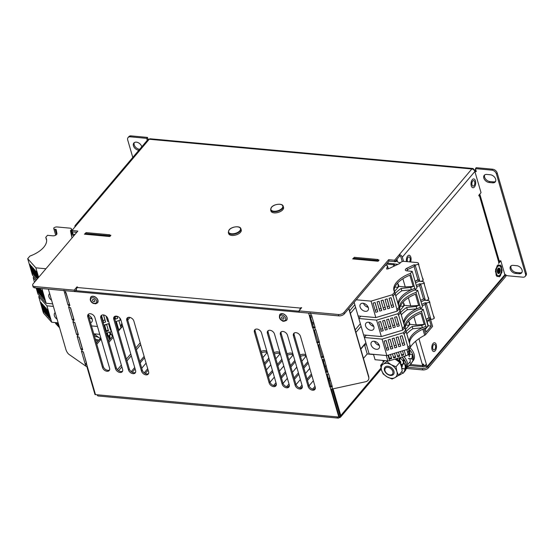 <?xml version="1.0" encoding="UTF-8"?>
<svg xmlns="http://www.w3.org/2000/svg" width="554" height="554" viewBox="0 0 554 554"><rect width="100%" height="100%" fill="white"/><g stroke="black" fill="none" stroke-linecap="round" stroke-linejoin="round"><path stroke-width="0.83" d="M384.947 367.233A5.575 3.802 -139.7 0 0 387.994 374.601A5.575 3.802 -139.7 0 0 393.458 374.435A5.575 3.802 -139.7 0 0 390.404 367.067A5.575 3.802 -139.7 0 0 384.947 367.233A5.575 3.802 -139.7 0 0 388.015 374.58A5.575 3.802 -139.7 0 0 393.465 374.428M398.52 375.411L394.926 377.669A9.058 6.17 -139.7 0 0 396.941 375.19A9.058 6.17 -139.7 0 0 396.879 371.54L398.52 375.411L402.239 371.014L401.366 366.242L399.732 362.378L395.037 359.082M380.646 365.356L383.479 363.999A9.058 6.17 -139.7 0 0 381.519 370.127A9.058 6.17 -139.7 0 0 387.239 376.955A9.058 6.17 -139.7 0 0 394.926 377.669L392.094 379.019L387.239 376.955L383.16 373.992L381.519 370.127L380.646 365.356L384.365 360.959M387.073 361.741L391.159 364.705A9.058 6.17 -139.7 0 0 383.479 363.999L387.793 360.889M396.013 366.769L396.879 371.54A9.058 6.17 -139.7 0 0 391.159 364.705L396.013 366.769L399.732 362.378M407.619 364.664L410.313 361.485L409.918 358.736M409.441 356.707L408.61 354.442M404.281 357.005L405.009 356.146M98.667 340.267A5.575 3.802 -139.7 0 0 95.378 339.318M101.153 339.11A9.058 6.17 -139.7 0 0 99.263 337.815L101.036 338.709M94.256 335.468L95.904 334M109.47 339.353L107.836 335.489L106.617 334.457M107.151 336.299L107.836 335.489M95.177 334.851L99.263 337.815A9.058 6.17 -139.7 0 0 94.533 336.43M411.013 260.103A4.425 2.32 -84.7 0 1 410.556 261.966A4.425 2.32 -84.7 0 0 409.129 255.242A4.425 2.32 -84.7 0 1 411.013 260.103M406.504 261.599A4.425 2.32 -84.7 0 1 406.442 259.196A4.425 2.32 -84.7 0 1 409.129 255.242A4.425 2.32 -84.7 0 0 407.661 255.996A4.425 2.32 -84.7 0 0 406.504 261.599M397.066 259.127A3.753 1.967 95.3 0 0 397.578 261.592A3.753 1.967 95.3 0 0 398.707 262.492A3.753 1.967 95.3 0 1 397.578 261.592A3.753 1.967 95.3 0 1 397.066 259.127M397.163 260.837A2.846 1.489 -84.7 0 1 396.796 259.445A2.846 1.489 -84.7 0 0 397.163 260.837L397.578 261.592L397.163 260.837M396.041 261.322L396.041 261.322A3.303 1.731 -84.7 0 1 395.272 261.717L395.798 261.287M397.502 261.453L395.618 261.28A2.825 1.482 -84.7 0 1 395.321 261.19L397.46 261.377M395.286 261.183L394.753 261.633A3.303 1.731 -84.7 0 1 394.739 261.599A3.303 1.731 -84.7 0 0 395.958 261.398L395.958 261.419A3.324 1.745 -84.7 0 1 395.099 261.737A3.324 1.745 -84.7 0 1 394.69 261.599A3.324 1.745 -84.7 0 0 394.753 261.633L393.908 261.55A3.324 1.745 -84.7 0 1 393.846 261.523A3.324 1.745 -84.7 0 0 394.254 261.654L395.099 261.737M395.272 261.737L395.272 261.717A3.324 1.745 -84.7 0 0 396.062 261.322M475.256 185.438A4.425 2.32 -84.7 0 1 472.95 187.737A4.425 2.32 -84.7 0 1 471.447 181.22A4.425 2.32 -84.7 0 1 473.76 178.921A4.425 2.32 -84.7 0 1 475.256 185.438M434.945 351.049A4.425 2.32 -84.7 0 1 433.734 351.541A4.425 2.32 -84.7 0 1 431.801 348.071A4.425 2.32 -84.7 0 1 433.332 343.21A4.425 2.32 -84.7 0 1 434.544 342.725A4.425 2.32 -84.7 0 1 436.476 346.195A4.425 2.32 -84.7 0 1 434.945 351.049M497.617 270.31A2.299 1.205 95.3 0 0 498.552 273.101A2.299 1.205 95.3 0 0 499.916 271.308A2.299 1.205 95.3 0 0 498.974 268.517A2.299 1.205 95.3 0 0 497.617 270.31M498.316 275.753A4.965 2.604 95.3 0 0 501.245 271.882A4.965 2.604 95.3 0 0 499.223 265.865A4.965 2.604 -84.7 0 1 501.114 268.039A4.965 2.604 -84.7 0 1 500.885 273.233A4.965 2.604 -84.7 0 1 498.316 275.753A4.965 2.604 -84.7 0 1 496.426 273.579A4.965 2.604 -84.7 0 1 496.654 268.385A4.965 2.604 -84.7 0 1 499.223 265.865A4.965 2.604 -84.7 0 1 501.121 268.039A4.965 2.604 -84.7 0 1 500.885 273.233A4.965 2.604 -84.7 0 1 498.316 275.753M495.969 273.205L496.197 275.476L496.689 275.691M498.185 276.342L499.369 276.855L499.77 276.127M496.564 267.672L495.595 269.431L495.691 270.38M499.355 265.276L498.171 264.764L497.769 265.491M501.564 268.385L501.342 266.142L500.851 265.927M500.989 273.918L501.945 272.187L501.848 271.252M498.101 268.51A2.791 1.461 -84.7 0 1 499.022 268.032A2.791 1.461 -84.7 0 1 500.227 270.061A2.791 1.461 -84.7 0 1 499.438 273.108A2.791 1.461 -84.7 0 1 498.51 273.586A2.791 1.461 -84.7 0 1 497.305 271.557A2.791 1.461 -84.7 0 1 498.101 268.51M433.47 344.83A2.791 1.461 -84.7 0 1 434.398 344.353A2.791 1.461 -84.7 0 1 435.603 346.382A2.791 1.461 -84.7 0 1 434.807 349.435A2.791 1.461 -84.7 0 1 433.886 349.906A2.791 1.461 -84.7 0 1 432.681 347.877A2.791 1.461 -84.7 0 1 433.47 344.83M407.599 261.696A2.791 1.461 -84.7 0 1 408.056 257.347A2.791 1.461 -84.7 0 1 408.984 256.876A2.791 1.461 -84.7 0 1 410.182 258.829A2.791 1.461 -84.7 0 1 409.461 261.869M472.687 181.026A2.791 1.461 -84.7 0 1 473.608 180.556A2.791 1.461 -84.7 0 1 474.813 182.578A2.791 1.461 -84.7 0 1 474.023 185.632A2.791 1.461 -84.7 0 1 473.095 186.102A2.791 1.461 -84.7 0 1 471.89 184.08A2.791 1.461 -84.7 0 1 472.687 181.026M141.769 146.824A4.882 3.324 -139.7 0 0 136.395 142.156A4.882 3.324 -139.7 0 0 133.846 143.029A4.882 3.324 -139.7 0 0 134.179 147.343A4.882 3.324 -139.7 0 0 138.735 150.21A4.882 3.324 -139.7 0 0 138.888 150.224M134.303 142.62A4.882 3.324 -139.7 0 0 135.224 146.768A4.882 3.324 -139.7 0 0 139.532 149.275A4.882 3.324 -139.7 0 0 139.684 149.289M110.121 236.198L109.706 234.785L86.071 232.604L85.281 233.539L108.916 235.72L109.131 236.468M85.281 233.539L85.496 234.287M71.341 235.055L74.236 235.325M495.56 181.421A4.882 3.324 40.3 0 1 493.469 181.885L489.923 181.553A4.882 3.324 40.3 0 1 485.616 179.046A4.882 3.324 40.3 0 1 484.695 174.898M511.113 265.83A4.882 3.324 -139.7 0 0 512.034 269.978A4.882 3.324 -139.7 0 0 516.342 272.492L519.881 272.817A4.882 3.324 -139.7 0 0 521.979 272.353M526.3 273.129L497.208 172.987L496.412 173.921L525.511 274.064L526.3 273.129A4.183 2.846 40.3 0 1 525.947 275.504L525.157 276.439A4.183 2.846 -139.7 0 0 525.511 274.064M130.245 136.824A4.183 2.846 -139.7 0 0 128.057 137.579L128.853 136.644A4.183 2.846 40.3 0 1 131.042 135.889L130.245 136.824L146.672 138.341L147.253 140.342M146.672 138.341L147.468 137.406L131.042 135.889M147.468 137.406L148.07 139.483M475.81 169.891L473.739 169.822M492.658 169.205L476.232 167.689L475.443 168.624L491.869 170.14L492.658 169.205A4.183 2.846 40.3 0 1 497.208 172.987M344.332 313.876A4.183 2.133 163.8 0 1 338.806 315.891L338.404 314.506A4.183 2.133 -16.2 0 0 343.93 312.498L344.332 313.876L389.046 261.079L394.954 261.62L399.697 256.017L399.302 254.632L471.842 168.97A2.791 1.897 40.3 0 1 474.875 171.484L481.024 192.667L478.781 195.313L478.981 196.005L479.376 195.534A3.906 1.994 -16.2 0 0 479.819 194.142A3.906 1.994 -16.2 0 0 479.806 194.108M338.404 314.506L298.938 310.87L299.34 312.255L338.806 315.891M76.438 289.34L74.568 291.543L74.167 290.164L34.694 286.529L35.096 287.907L74.568 291.543M35.096 287.907A4.183 2.133 163.8 0 1 33.06 286.743L32.658 285.358A4.183 2.133 -16.2 0 0 34.694 286.529M32.658 285.358A4.183 2.133 -16.2 0 1 33.129 283.863L77.837 231.066L71.93 230.519L72.332 231.904L76.784 232.313M492.672 182.82L489.127 182.488A4.882 3.324 40.3 0 1 484.57 179.628A4.882 3.324 40.3 0 1 484.238 175.306A4.882 3.324 40.3 0 1 486.786 174.434L490.332 174.759A4.882 3.324 40.3 0 1 494.895 177.626A4.882 3.324 40.3 0 1 495.228 181.941A4.882 3.324 40.3 0 1 492.672 182.82L493.469 181.885M516.75 265.691L513.205 265.366A4.882 3.324 -139.7 0 0 510.656 266.239A4.882 3.324 -139.7 0 0 510.989 270.56A4.882 3.324 -139.7 0 0 515.545 273.427L519.091 273.752A4.882 3.324 -139.7 0 0 521.646 272.873A4.882 3.324 -139.7 0 0 521.314 268.558A4.882 3.324 -139.7 0 0 516.75 265.691M525.157 276.439A4.183 2.846 -139.7 0 1 522.969 277.187L508.073 275.816A4.183 2.846 -139.7 0 1 505.601 274.826L427.91 366.547L428.311 367.925L505.996 276.183L505.594 274.805L504.867 274.736L427.051 366.63L426.386 364.331A2.791 1.427 163.8 0 1 423.907 365.598L423.471 364.103A2.791 1.427 163.8 0 1 422.633 364.186L423.069 365.682A2.791 1.427 163.8 0 1 422.702 365.668A2.791 1.461 95.3 0 0 423.762 366.886A2.791 1.461 95.3 0 0 424.689 366.416L425.458 365.501M496.412 173.921A4.183 2.846 -139.7 0 0 491.869 170.14M475.443 168.624L476.308 171.622L474.563 170.784M128.057 137.579A4.183 2.846 -139.7 0 0 127.704 139.954L132.787 157.433M504.646 273.967A4.183 2.846 -139.7 0 0 505.567 274.798M75.219 225.416L147.759 139.746A2.791 1.897 40.3 0 1 149.22 139.248A2.791 1.461 -84.7 0 1 150.148 138.77L472.763 168.492A2.791 1.461 95.3 0 0 471.842 168.97L149.22 139.248L76.681 224.91A2.791 1.897 -139.7 0 0 75.219 225.416A2.791 1.897 -139.7 0 0 74.97 226.932M475.602 171.553L476.115 170.951M473.829 169.711A2.791 1.461 95.3 0 0 472.763 168.492M423.713 364.927L423.069 365.682M500.823 260.809L499.216 260.899A3.906 1.994 163.8 0 1 498.773 262.298L498.579 263.455L500.823 260.809L504.867 274.736M399.697 256.017A1.115 0.762 40.3 0 1 400.916 257.021L402.246 261.599M75.025 234.39L71.542 234.065L71.217 234.453M386.491 264.092L393.375 264.722L394.164 263.787L387.288 263.157M474.875 171.484L402.329 257.153L403.554 261.363M402.329 257.153A2.791 1.897 -139.7 0 0 399.302 254.632L394.552 260.242L388.645 259.694L343.93 312.498M394.164 263.787L394.76 265.844M353.542 258.254L377.177 260.428L377.966 259.494L354.331 257.319L353.542 258.254L353.757 259.002M377.966 259.494L378.375 260.913M383.236 360.467L383.354 360.862M393.375 264.722L393.825 266.287M377.177 260.428L377.392 261.176M354.02 257.679L352.69 258.905L378.098 261.246L379.081 260.082L378.112 259.992M85.766 232.971L84.43 234.19L109.837 236.53L110.89 235.284L109.824 235.187M71.93 230.519L76.681 224.91M76.404 290.705A2.791 1.461 -84.7 0 1 77.186 287.505L77.581 287.034L76.868 286.972L74.167 290.164M298.938 310.87L301.639 307.678L300.538 308.079A2.791 1.461 95.3 0 0 299.797 309.852M108.916 235.72L109.706 234.785M394.954 261.62L394.552 260.242M425.347 365.114L425.749 366.513L427.051 366.63M475.401 170.861L475.914 170.258M77.068 287.651L76.868 286.972M301.127 308.287L300.933 307.615M389.046 261.079L388.645 259.694M261.502 332.85A4.183 2.846 -139.7 0 0 256.952 329.069A4.183 2.846 -139.7 0 0 254.764 329.824A4.183 2.846 -139.7 0 0 254.411 332.199L269.126 382.842A4.183 2.846 -139.7 0 0 272.215 386.228A4.183 2.846 -139.7 0 0 275.864 385.875A4.183 2.846 -139.7 0 0 276.217 383.5L261.502 332.85M287.498 335.246A4.183 2.846 -139.7 0 0 282.956 331.465A4.183 2.846 -139.7 0 0 280.767 332.22A4.183 2.846 -139.7 0 0 280.407 334.595L295.123 385.238A4.183 2.846 -139.7 0 0 298.218 388.624A4.183 2.846 -139.7 0 0 301.861 388.271A4.183 2.846 -139.7 0 0 302.214 385.896L287.498 335.246M133.874 321.091A4.183 2.846 -139.7 0 0 129.324 317.317A4.183 2.846 -139.7 0 0 127.136 318.065A4.183 2.846 -139.7 0 0 126.783 320.441L141.499 371.09A4.183 2.846 -139.7 0 0 144.587 374.469A4.183 2.846 -139.7 0 0 148.23 374.116A4.183 2.846 -139.7 0 0 148.59 371.741L133.874 321.091M120.876 319.893A4.183 2.846 -139.7 0 0 116.326 316.119A4.183 2.846 -139.7 0 0 114.138 316.867A4.183 2.846 -139.7 0 0 113.785 319.243L128.493 369.892A4.183 2.846 -139.7 0 0 131.589 373.271A4.183 2.846 -139.7 0 0 135.231 372.918A4.183 2.846 -139.7 0 0 135.585 370.543L120.876 319.893M94.873 317.504A4.183 2.846 -139.7 0 0 90.323 313.723A4.183 2.846 -139.7 0 0 88.134 314.471A4.183 2.846 -139.7 0 0 87.781 316.846L102.497 367.496A4.183 2.846 -139.7 0 0 105.585 370.875A4.183 2.846 -139.7 0 0 109.235 370.522A4.183 2.846 -139.7 0 0 109.588 368.147L94.873 317.504M107.871 318.702A4.183 2.846 -139.7 0 0 103.328 314.921A4.183 2.846 -139.7 0 0 101.14 315.669A4.183 2.846 -139.7 0 0 100.786 318.044L115.495 368.694A4.183 2.846 -139.7 0 0 118.591 372.073A4.183 2.846 -139.7 0 0 122.233 371.72A4.183 2.846 -139.7 0 0 122.586 369.345L107.871 318.702M300.503 336.444A4.183 2.846 -139.7 0 0 295.954 332.663A4.183 2.846 -139.7 0 0 293.765 333.418A4.183 2.846 -139.7 0 0 293.412 335.793L308.121 386.436A4.183 2.846 -139.7 0 0 311.216 389.815A4.183 2.846 -139.7 0 0 314.859 389.469A4.183 2.846 -139.7 0 0 315.212 387.094L300.503 336.444M274.5 334.048A4.183 2.846 -139.7 0 0 269.95 330.267A4.183 2.846 -139.7 0 0 267.762 331.022A4.183 2.846 -139.7 0 0 267.409 333.397L282.125 384.04A4.183 2.846 -139.7 0 0 285.213 387.426A4.183 2.846 -139.7 0 0 288.863 387.073A4.183 2.846 -139.7 0 0 289.216 384.698L274.5 334.048M314.042 389.289L315.344 387.752M301.044 388.091L302.346 386.554M307.463 380.508L311.812 375.377M323.474 361.596L324.623 360.239M288.045 386.893L289.34 385.355M294.465 379.31L298.814 374.179M303.883 368.188L308.232 363.05M300.469 356.43A4.183 2.133 163.8 0 1 305.898 356.208M275.04 385.695L276.342 384.157M281.467 378.112L285.809 372.981M290.885 366.99L295.234 361.852M287.471 355.232A4.183 2.133 163.8 0 1 292.9 355.01M268.468 376.914L272.81 371.782M277.886 365.792L282.235 360.654M274.472 354.034A4.183 2.133 163.8 0 1 279.902 353.812M264.888 364.594L269.23 359.463M261.467 352.836A4.183 2.133 163.8 0 1 266.903 352.614M145.259 373.479L148.112 370.107M132.254 372.281L135.114 368.909M140.183 362.918L144.532 357.78M312.74 324.63L313.883 323.28M428.311 367.925A4.183 2.133 163.8 0 1 422.792 369.934L406.581 368.445M312.615 389.116L314.991 386.311M329.173 378.59L328.605 379.255M299.617 387.918L301.992 385.113M307.061 379.123L311.41 373.992M323.079 360.218L323.737 359.428M326.174 365.578L325.032 366.935M313.363 380.716L309.028 385.833M286.619 386.72L288.987 383.922M294.063 377.925L298.412 372.794M303.481 366.803L307.83 361.672M309.783 368.389L305.434 373.528M300.365 379.518L296.03 384.635M273.621 385.522L275.989 382.724M281.065 376.734L285.407 371.596M290.483 365.605L294.832 360.474M300.067 355.045A4.183 2.133 163.8 0 1 305.933 355.446A4.183 2.133 163.8 0 1 305.462 356.942L301.854 361.201M296.785 367.191L292.436 372.33M287.36 378.32L283.025 383.437M268.067 375.536L272.409 370.397M277.485 364.407L281.834 359.276M287.069 353.854A4.183 2.133 163.8 0 1 292.934 354.255A4.183 2.133 163.8 0 1 292.464 355.744L288.856 360.003M283.786 366L279.438 371.132M274.362 377.122L270.027 382.239M264.487 363.209L268.829 358.078M274.071 352.656A4.183 2.133 163.8 0 1 279.936 353.057A4.183 2.133 163.8 0 1 279.465 354.546L275.857 358.805M270.781 364.802L266.439 369.934M261.072 351.458A4.183 2.133 163.8 0 1 266.938 351.859A4.183 2.133 163.8 0 1 266.467 353.348L262.859 357.614M144.227 372.842L147.71 368.722M131.222 371.644L134.712 367.524M139.781 361.533L144.13 356.402M146.083 363.126L141.734 368.258M312.338 323.252L313.481 321.895M311.854 316.292L310.711 317.65M422.792 369.934L422.39 368.555L407.232 367.157M422.39 368.555A4.183 2.133 -16.2 0 0 427.91 366.547M368.86 378.153A4.183 3.566 178.4 0 0 368.742 377.378L368.722 376.505A4.183 3.566 -1.6 0 1 368.839 377.281L368.86 378.153A4.183 3.566 178.4 0 1 365.688 381.72L332.594 388.936A3.906 1.994 163.8 0 1 331.223 389.095L339.346 417.065A3.906 1.994 163.8 0 1 338.819 417.044L337.095 416.892A2.791 1.461 95.3 0 0 338.162 418.111A2.791 1.461 95.3 0 0 339.083 417.633A2.791 1.897 -139.7 0 0 340.544 417.134A2.791 1.897 -139.7 0 0 340.779 415.548L381.027 368.022M338.916 417.058L339.083 417.633M338.162 418.111L98.266 396.006A2.791 1.461 -84.7 0 1 97.199 394.787L95.482 394.628A3.906 1.994 163.8 0 1 94.997 394.559L86.867 366.589A3.906 1.994 163.8 0 1 85.946 366.215L68.98 354.387A4.183 1.371 -118.1 0 1 65.898 349.484L48.364 289.133M276.183 385.342A4.183 2.846 40.3 0 1 272.616 385.092A4.183 2.846 40.3 0 1 269.916 381.914L255.2 331.264A4.183 2.846 40.3 0 1 255.235 329.415M302.179 387.738A4.183 2.846 40.3 0 1 298.613 387.488A4.183 2.846 40.3 0 1 295.919 384.303L281.203 333.66A4.183 2.846 40.3 0 1 281.231 331.811M148.555 373.583A4.183 2.846 40.3 0 1 144.989 373.341A4.183 2.846 40.3 0 1 142.288 370.155L127.572 319.506A4.183 2.846 40.3 0 1 127.607 317.664M135.557 372.392A4.183 2.846 40.3 0 1 131.984 372.143A4.183 2.846 40.3 0 1 129.29 368.957L114.574 318.308A4.183 2.846 40.3 0 1 114.609 316.466M109.553 369.996A4.183 2.846 40.3 0 1 105.987 369.747A4.183 2.846 40.3 0 1 103.286 366.561L88.578 315.912A4.183 2.846 40.3 0 1 88.605 314.07M122.559 371.194A4.183 2.846 40.3 0 1 118.985 370.945A4.183 2.846 40.3 0 1 116.292 367.759L101.576 317.11A4.183 2.846 40.3 0 1 101.611 315.268M315.184 388.936A4.183 2.846 40.3 0 1 311.611 388.686A4.183 2.846 40.3 0 1 308.917 385.501L294.202 334.858A4.183 2.846 40.3 0 1 294.236 333.009M289.181 386.54A4.183 2.846 40.3 0 1 285.615 386.29A4.183 2.846 40.3 0 1 282.914 383.105L268.205 332.462A4.183 2.846 40.3 0 1 268.233 330.613M299.035 311.216L75.358 290.615M310.614 313.294L311.154 315.143A3.906 1.994 163.8 0 1 309.25 315.281L312.629 327.92L313.419 326.985L310.025 315.295M313.419 326.985L313.723 327.012A2.23 1.136 163.8 0 0 314.81 326.929L314.935 326.902M319.222 341.645L319.09 341.673A2.23 1.136 163.8 0 1 318.01 341.756L314.312 330.039M323.508 356.388L323.377 356.423A2.23 1.136 163.8 0 1 322.289 356.499L318.592 344.789M327.788 371.138L327.663 371.166A2.23 1.136 163.8 0 1 326.576 371.242L322.878 359.532M329.762 386.893L330.066 386.927A3.906 1.994 -16.2 0 0 331.971 386.782L332.317 386.706L328.633 374.047L328.287 374.123A3.906 1.994 163.8 0 1 326.389 374.262L329.762 386.893L330.558 385.965L327.158 374.275M330.558 385.965L330.856 385.993A2.23 1.136 163.8 0 0 331.943 385.909L332.075 385.882M339.346 417.065L340.114 416.158L332.227 389.005M312.629 327.92L312.934 327.947A3.906 1.994 -16.2 0 0 314.831 327.802L315.178 327.726L311.5 315.067L311.154 315.143M63.876 290.248A3.906 1.994 -16.2 0 0 65.282 290.691L65.919 292.865A3.906 1.994 163.8 0 1 64.506 292.422L68.01 304.956L69.534 304.305M68.01 304.956L69.894 305.559L65.919 292.865M85.946 366.215L85.323 364.061A3.906 1.994 -16.2 0 0 86.729 364.504L83.356 351.873L81.466 351.278L85.143 363.936L86.542 363.195L83.245 351.866M80.863 349.193L77.186 336.534L79.07 337.13L82.747 349.789L80.863 349.193L82.255 348.452L78.966 337.116M321.992 356.471L321.5 357.434A3.906 1.994 -16.2 0 0 323.397 357.295L324.353 359.304L328.287 374.123M324.007 359.38A3.906 1.994 163.8 0 1 322.103 359.518L321.5 357.434M326.389 374.262L322.103 359.518M65.282 290.691L308.62 313.107A3.906 1.994 -16.2 0 0 310.524 312.968M77.879 337.019L77.276 334.935L78.467 335.045L74.783 322.386L73.599 322.276L72.99 320.191L74.181 320.302L70.503 307.636L69.312 307.532L68.71 305.448M82.165 351.762L81.563 349.678M321.195 357.406L317.213 342.691A3.906 1.994 -16.2 0 0 319.118 342.552L319.464 342.476L315.787 329.81L315.441 329.886A3.906 1.994 163.8 0 1 313.536 330.025L312.934 327.947M317.705 341.728L317.213 342.691M316.916 342.663L313.536 330.025M77.276 334.935L76.577 334.45L77.975 333.709L74.679 322.373M73.599 322.276L72.899 321.791L76.577 334.45M72.99 320.191L72.297 319.706L73.689 318.959L70.4 307.629M69.312 307.532L68.613 307.041L72.297 319.706M368.742 377.378L348.771 308.64M319.118 342.552L323.744 357.219L323.397 357.295M368.722 376.505L348.944 308.433M69.402 304.215L66.113 292.886M319.72 344.63A3.906 1.994 163.8 0 1 317.823 344.775M326.271 371.215L325.482 372.149M325.78 372.177A3.906 1.994 -16.2 0 0 327.684 372.039M101.209 339.304A2.791 1.461 95.3 0 0 100.655 339.727L99.235 339.595L96.424 342.919M99.235 339.595A2.791 1.461 -84.7 0 1 100.163 339.124L101.181 339.214M108.515 341.008L112.864 335.869M121.035 326.223L122.282 324.748M127.434 318.661L128.57 317.324M96.812 344.263L100.655 339.727M108.909 342.351L113.251 337.213M118.327 331.223L122.676 326.091M127.745 320.101L130.003 317.435M383.299 362.219L382.779 360.425M333.023 388.846L340.779 415.548M330.593 380.778L329.263 380.653L330.814 385.986M329.263 380.653A2.791 1.461 -84.7 0 1 329.582 377.302M228.324 232.431L228.663 233.594A6.551 3.345 -16.2 0 0 233.816 235.402A6.551 3.345 -16.2 0 0 240.512 232.278A6.551 3.345 -16.2 0 0 241.246 229.945L240.907 228.774A6.551 3.345 163.8 0 1 240.173 231.115A6.551 3.345 163.8 0 1 233.469 234.231A6.551 3.345 163.8 0 1 228.324 232.431L229.093 229.889C231.704 226.496 240.298 225.54 240.907 228.774M270.608 209.876L270.948 211.046A6.551 3.345 -16.2 0 0 276.093 212.847A6.551 3.345 -16.2 0 0 282.789 209.731A6.551 3.345 -16.2 0 0 283.53 207.39L283.191 206.22A6.551 3.345 163.8 0 1 282.45 208.56A6.551 3.345 163.8 0 1 275.753 211.676A6.551 3.345 163.8 0 1 270.608 209.876L271.377 207.334C273.988 203.941 282.582 202.993 283.191 206.22M385.009 370.806A4.612 3.144 -139.7 0 0 385.743 372.302A4.612 3.144 -139.7 0 0 388.319 374.483A4.612 3.144 -139.7 0 0 392.834 371.526A4.612 3.144 -139.7 0 0 387.814 367.35A4.612 3.144 -139.7 0 0 385.009 370.806M97.954 341.112A4.612 3.144 -139.7 0 0 95.918 340.461A4.612 3.144 -139.7 0 0 95.703 340.447M396.311 261.052L395.958 261.398M395.314 261.197A2.839 1.489 95.3 0 0 395.75 261.294M395.868 260.539L397.073 260.65M474.418 186.982A4.425 2.32 -84.7 0 1 472.95 187.737A4.425 2.32 -84.7 0 1 471.032 184.524A4.425 2.32 -84.7 0 1 472.292 179.676A4.425 2.32 -84.7 0 1 473.76 178.921A4.425 2.32 -84.7 0 1 475.678 182.141A4.425 2.32 -84.7 0 1 474.418 186.982M435.202 350.786A4.425 2.32 -84.7 0 1 433.734 351.541A4.425 2.32 -84.7 0 1 431.822 348.321A4.425 2.32 -84.7 0 1 433.076 343.473A4.425 2.32 -84.7 0 1 434.544 342.725A4.425 2.32 -84.7 0 1 436.462 345.938A4.425 2.32 -84.7 0 1 435.202 350.786M497.45 272.36A2.784 1.461 -84.7 0 1 498.101 268.51A2.784 1.461 -84.7 0 1 500.082 269.258A2.784 1.461 -84.7 0 1 500.165 269.611A2.784 1.461 -84.7 0 1 499.923 272.243A2.784 1.461 -84.7 0 1 497.45 272.36M498.829 268.524A2.299 1.205 -84.7 0 1 499.563 269.5A2.299 1.205 -84.7 0 1 498.413 273.067M498.725 268.545A2.299 1.205 -84.7 0 1 499.355 269.479A2.299 1.205 -84.7 0 1 499.424 269.77A2.299 1.205 -84.7 0 1 499.223 271.945A2.299 1.205 -84.7 0 1 498.309 273.025M498.413 268.711A2.299 1.205 -84.7 0 1 498.773 269.424A2.299 1.205 -84.7 0 1 498.039 272.803M498.302 268.815A2.299 1.205 -84.7 0 1 498.565 269.403A2.299 1.205 -84.7 0 1 498.635 269.701A2.299 1.205 -84.7 0 1 498.434 271.876A2.299 1.205 -84.7 0 1 497.942 272.686M497.963 269.279A2.299 1.205 -84.7 0 1 497.991 269.355A2.299 1.205 -84.7 0 1 497.7 272.166M502.139 270.359L500.615 265.11L497.243 265.56L495.401 271.259L496.931 276.508L500.297 276.058L502.139 270.359M497.838 269.556A2.299 1.205 -84.7 0 1 497.852 269.625A2.299 1.205 -84.7 0 1 497.651 271.806A2.299 1.205 -84.7 0 1 497.624 271.876M282.478 318.91A1.392 0.949 -139.7 0 0 283.8 318.848A1.392 0.949 -139.7 0 0 283.004 316.985A1.392 0.949 -139.7 0 0 281.674 317.047A1.392 0.949 -139.7 0 0 282.478 318.91M94.859 300.697A1.392 0.949 -139.7 0 0 93.841 299.527A1.392 0.949 -139.7 0 0 92.594 299.631A1.392 0.949 -139.7 0 0 92.463 300.365A1.392 0.949 -139.7 0 0 93.474 301.535A1.392 0.949 -139.7 0 0 94.72 301.431A1.392 0.949 -139.7 0 0 94.859 300.697M374.504 341.312A4.882 3.324 -139.7 0 0 378.68 345.204A4.882 3.324 -139.7 0 0 379.275 345.35M371.104 344.9A4.882 3.324 -139.7 0 0 374.712 348.84A4.882 3.324 -139.7 0 0 378.964 348.431A4.882 3.324 -139.7 0 0 379.372 345.661A4.882 3.324 -139.7 0 0 375.771 341.714A4.882 3.324 -139.7 0 0 371.512 342.123A4.882 3.324 -139.7 0 0 371.104 344.9M378.202 343.549L378.68 345.204L379.241 345.253M382.08 339.131L403.444 332.705L403.873 334.173L406.075 331.576A23.649 12.077 -16.2 0 0 406.158 331.721L410.078 345.211L407.792 347.67L408.222 349.138L386.851 355.564L369.13 353.93L364.352 337.497L382.08 339.131L386.851 355.564M403.873 334.173L406.158 331.721M409.15 325.288L409.247 321.957L409.939 324.353L405.57 329.512M425.86 326.334L422.418 327.746L421.753 325.44A23.649 12.077 163.8 0 0 421.726 325.454L422.39 327.753A23.649 12.077 -16.2 0 0 409.108 341.679L405.189 328.19A23.649 12.077 163.8 0 1 420.922 313.225L424.177 324.409A23.649 12.077 163.8 0 1 425.188 324.035L426.282 327.802A23.649 12.077 -16.2 0 0 409.531 343.328M408.222 349.138L410.424 346.541L410.043 345.253M403.444 332.705L405.646 330.101L406.075 331.576M405.646 330.101A23.649 12.077 163.8 0 1 405.009 328.64A23.649 12.077 163.8 0 1 404.808 327.663M404.759 327.061A23.649 12.077 163.8 0 1 421.511 311.369L425.188 324.035L421.753 325.44M406.151 331.507A30.622 15.637 163.8 0 1 412.19 326.451L412.855 328.751L422.39 327.753M406.823 333.806A30.622 15.637 163.8 0 1 412.855 328.751M412.19 326.451L421.726 325.454M421.511 311.369L423.228 309.34L428.007 325.773L426.282 327.802M433.457 315.822A2.791 1.427 163.8 0 1 433.824 316.299L434.253 317.767A2.791 1.427 163.8 0 1 434.191 318.37A2.791 1.427 163.8 0 1 430.915 319.326L429.918 319.236L429.489 317.761L426.137 319.346M434.191 318.37L429.849 303.405A2.791 1.427 -16.2 0 0 429.904 302.809L429.482 301.334A2.791 1.427 -16.2 0 0 428.117 300.552L425.867 300.344M421.788 304.381L425.14 302.803L426.144 302.893A2.791 1.427 -16.2 0 0 429.419 301.937L429.849 303.405M402.128 335.662L400.126 336.264L402.8 345.474L404.801 344.872L402.128 335.662M398.797 346.679L400.798 346.077L398.125 336.867L396.124 337.469L398.797 346.679M394.794 347.884L396.796 347.282L394.123 338.072L392.121 338.674L394.794 347.884M390.792 349.089L392.793 348.487L390.113 339.277L388.112 339.879L390.792 349.089M386.782 350.294L388.79 349.692L386.11 340.481L384.109 341.084L386.782 350.294M408.069 347.58L404.15 334.09M424.177 324.409L416.289 324.935L409.939 324.353M416.289 324.935L413.907 316.743M407.952 321.839L409.247 321.957M425.112 304.485L428.955 317.712L429.489 317.761M425.14 302.803L425.569 304.271L422.217 305.856M423.228 309.34L420.119 309.056M428.955 317.712L426.13 319.312M433.824 316.299A2.791 1.427 163.8 0 1 433.768 316.895M429.918 319.236L426.566 320.814M365.875 342.732L360.689 348.854M405.916 325.073L409.087 325.364M429.419 301.937A2.791 1.427 -16.2 0 0 429.482 301.334M361.097 326.292L355.91 332.421M363.625 334.941L364.359 337.483L366.305 335.191M379.005 344.817L378.68 345.204M386.186 348.244L388.119 347.663L386.041 340.502M388.119 347.663L388.79 349.692M390.196 347.039L392.121 346.458L390.044 339.297M392.121 346.458L392.793 348.487M394.199 345.834L396.124 345.253L394.046 338.099M396.124 345.253L396.796 347.282M398.201 344.63L400.133 344.048L398.049 336.894M400.133 344.048L400.798 346.077M402.204 343.425L404.136 342.843L402.052 335.689M404.136 342.843L404.801 344.872M368.985 322.317A4.882 3.324 -139.7 0 0 373.161 326.209A4.882 3.324 -139.7 0 0 373.756 326.361M365.585 325.904A4.882 3.324 -139.7 0 0 369.193 329.845A4.882 3.324 -139.7 0 0 373.444 329.436A4.882 3.324 -139.7 0 0 373.86 326.666A4.882 3.324 -139.7 0 0 370.252 322.719A4.882 3.324 -139.7 0 0 366 323.134A4.882 3.324 -139.7 0 0 365.585 325.904M372.683 324.554L373.161 326.209L373.721 326.264M376.561 320.136L397.924 313.709L398.354 315.184L400.556 312.581A23.649 12.077 -16.2 0 0 400.646 312.726L404.565 326.216L402.273 328.674L402.703 330.142L381.339 336.576L363.611 334.941L358.833 318.502L376.561 320.136L381.339 336.576M398.354 315.184L400.646 312.726M403.631 306.293L403.728 302.969L404.427 305.358L400.057 310.524M420.341 307.338L416.906 308.751L416.234 306.445A23.649 12.077 163.8 0 0 416.206 306.459L416.871 308.765A23.649 12.077 -16.2 0 0 403.589 322.691L399.669 309.194A23.649 12.077 163.8 0 1 415.41 294.229L418.658 305.42A23.649 12.077 163.8 0 1 419.669 305.039L420.77 308.813A23.649 12.077 -16.2 0 0 404.018 324.332M402.703 330.142L404.905 327.546L404.531 326.258M397.924 313.709L400.126 311.113L400.556 312.581M400.126 311.113A23.649 12.077 163.8 0 1 399.489 309.644A23.649 12.077 163.8 0 1 399.289 308.668M399.24 308.066A23.649 12.077 163.8 0 1 415.992 292.38L419.669 305.039L416.234 306.445M400.632 312.511A30.622 15.637 163.8 0 1 406.671 307.456L407.335 309.762L416.871 308.765M401.304 314.817A30.622 15.637 163.8 0 1 407.335 309.762M406.671 307.456L416.206 306.459M415.992 292.38L417.709 290.344L422.487 306.784L420.77 308.813M427.937 296.833A2.791 1.427 163.8 0 1 428.311 297.304L428.734 298.779A2.791 1.427 163.8 0 1 428.678 299.375A2.791 1.427 163.8 0 1 425.396 300.337L424.399 300.24L423.969 298.772L420.618 300.351L423.969 298.772M428.678 299.375L424.329 284.41A2.791 1.427 -16.2 0 0 424.385 283.814L423.962 282.339A2.791 1.427 -16.2 0 0 422.605 281.564L420.348 281.356M416.269 285.393L419.62 283.807L420.625 283.897A2.791 1.427 -16.2 0 0 423.9 282.942L424.329 284.41M396.609 316.673L394.607 317.276L397.287 326.486L399.289 325.884L396.609 316.673M393.278 327.684L395.279 327.089L392.606 317.878L390.605 318.481L393.278 327.684M389.275 328.889L391.276 328.287L388.603 319.083L386.602 319.686L389.275 328.889M385.272 330.094L387.274 329.492L384.601 320.288L382.599 320.891L385.272 330.094M381.27 331.299L383.271 330.696L380.591 321.493L378.59 322.096L381.27 331.299M402.557 328.591L398.631 315.101M418.658 305.42L410.77 305.947L404.427 305.358M410.77 305.947L408.388 297.754M402.433 302.851L403.728 302.969M419.593 285.497L423.436 298.724M419.62 283.807L420.05 285.275L416.698 286.861M417.709 290.344L414.6 290.061M428.311 297.304A2.791 1.427 163.8 0 1 428.249 297.907M424.399 300.24L421.047 301.826M360.356 323.737L355.169 329.865M400.397 306.078L403.568 306.369M423.9 282.942A2.791 1.427 -16.2 0 0 423.962 282.339M355.578 307.304L350.391 313.432M358.833 318.502L360.793 316.196M373.493 325.821L373.161 326.209M358.847 318.495L354.131 302.311M380.674 329.249L382.599 328.667L380.522 321.514M382.599 328.667L383.271 330.696M384.677 328.044L386.602 327.462L384.524 320.309M386.602 327.462L387.274 329.492M388.679 326.839L390.605 326.264L388.527 319.104M390.605 326.264L391.276 328.287M392.682 325.634L394.614 325.06L392.53 317.899M394.614 325.06L395.279 327.089M396.692 324.429L398.617 323.855L396.539 316.694M398.617 323.855L399.289 325.884M363.466 303.322A4.882 3.324 -139.7 0 0 367.641 307.221A4.882 3.324 -139.7 0 0 368.237 307.366M360.065 306.909A4.882 3.324 -139.7 0 0 363.673 310.856A4.882 3.324 -139.7 0 0 367.925 310.448A4.882 3.324 -139.7 0 0 368.341 307.671A4.882 3.324 -139.7 0 0 364.733 303.731A4.882 3.324 -139.7 0 0 360.481 304.139A4.882 3.324 -139.7 0 0 360.065 306.909M367.164 305.566L367.641 307.221L368.202 307.269M356.264 299.783L371.041 301.147L392.412 294.721L392.834 296.189L395.037 293.592A23.649 12.077 -16.2 0 0 395.127 293.731L399.046 307.228L396.754 309.679L397.183 311.154L375.82 317.581L358.092 315.946M392.834 296.189L395.127 293.731M392.412 294.721L394.607 292.117A23.649 12.077 163.8 0 1 393.97 290.656A23.649 12.077 163.8 0 1 410.472 273.385L412.197 271.356L406.747 270.851A2.791 1.427 163.8 0 1 405.389 270.075A2.791 1.427 163.8 0 1 406.892 268.226L407.315 269.694L414.531 266.287L414.108 264.812L415.105 264.909A2.791 1.427 -16.2 0 0 418.381 263.946L418.81 265.421A2.791 1.427 -16.2 0 0 418.872 264.819L418.443 263.351A2.791 1.427 -16.2 0 0 417.086 262.568L404.088 261.37A2.791 1.427 -16.2 0 0 400.404 262.714L399.746 263.489L389.116 268.51A2.791 1.427 163.8 0 1 386.616 269.002L387.454 266.017A1.392 0.713 -16.2 0 0 387.454 265.795A1.392 0.713 -16.2 0 0 386.775 265.401L385.48 265.283M407.315 269.694L410.784 268.06M398.111 287.304L398.208 283.973L398.908 286.37L394.538 291.529M414.821 288.35L411.387 289.756L410.715 287.457A23.649 12.077 163.8 0 0 410.687 287.471L411.359 289.77A23.649 12.077 -16.2 0 0 398.07 303.696L394.15 290.206A23.649 12.077 163.8 0 1 409.891 275.234L413.139 286.425A23.649 12.077 163.8 0 1 414.15 286.044L415.251 289.818A23.649 12.077 -16.2 0 0 398.499 305.344M397.183 311.154L399.386 308.557L399.012 307.269M394.607 292.117L395.037 293.592M410.472 273.385L414.15 286.044L410.715 287.457M395.113 293.523A30.622 15.637 163.8 0 1 401.151 288.468L401.823 290.767L411.359 289.77M395.785 295.822A30.622 15.637 163.8 0 1 401.823 290.767M401.151 288.468L410.687 287.471M412.197 271.356L416.968 287.789L415.251 289.818M422.418 277.838A2.791 1.427 163.8 0 1 422.792 278.316L423.214 279.784A2.791 1.427 163.8 0 1 423.159 280.386A2.791 1.427 163.8 0 1 419.884 281.342L418.879 281.252L418.45 279.777L415.098 281.363M423.159 280.386L418.81 265.421M371.041 301.147L375.82 317.581M391.096 297.678L389.088 298.281L391.768 307.491L393.769 306.888L391.096 297.678M387.765 308.696L389.767 308.093L387.087 298.883L385.085 299.485L387.765 308.696M383.756 309.901L385.757 309.298L383.084 300.088L381.083 300.69L383.756 309.901M379.753 311.106L381.754 310.503L379.081 301.293L377.08 301.895L379.753 311.106M375.751 312.311L377.752 311.708L375.079 302.498L373.071 303.1L375.751 312.311M397.038 309.596L393.118 296.106M413.139 286.425L405.251 286.951L398.908 286.37M405.251 286.951L402.876 278.759M396.913 283.856L398.208 283.973M414.073 266.502L417.917 279.728L418.45 279.777M407.557 270.927L407.301 270.033M417.917 279.728L415.091 281.328M422.792 278.316A2.791 1.427 163.8 0 1 422.73 278.911M418.879 281.252L415.528 282.831M354.837 304.748L349.65 310.87M394.884 287.083L398.049 287.381M406.892 268.226L414.108 264.812M418.381 263.946A2.791 1.427 -16.2 0 0 418.443 263.351M367.974 306.826L367.641 307.221M375.155 310.261L377.08 309.679L375.003 302.519M377.08 309.679L377.752 311.708M379.158 309.056L381.083 308.474L379.005 301.314M381.083 308.474L381.754 310.503M383.16 307.851L385.092 307.269L383.008 300.109M385.092 307.269L385.757 309.298M387.163 306.646L389.095 306.064L387.017 298.904M389.095 306.064L389.767 308.093M391.172 305.441L393.098 304.859L391.02 297.706M393.098 304.859L393.769 306.888M36.612 279.749L32.478 275.116L27.7 258.683L35.878 267.831L45.927 268.752M72.373 237.521A2.791 1.427 163.8 0 1 71.701 236.89A2.791 1.427 163.8 0 1 71.688 236.828L70.483 230.72L71.147 229.938A2.791 1.427 -16.2 0 0 71.459 228.947A2.791 1.427 -16.2 0 0 70.102 228.165L57.104 226.967A2.791 1.427 -16.2 0 0 53.821 227.923A2.791 1.427 -16.2 0 0 53.766 228.525A2.791 1.427 -16.2 0 0 55.123 229.308L56.127 229.398L56.937 233.546A2.791 1.427 163.8 0 1 55.732 235.173A2.791 1.427 163.8 0 1 52.928 235.817L47.485 235.318L45.767 237.347L46.19 238.816A23.649 12.077 163.8 0 1 46.571 239.563M46.647 240.394L46.19 238.816L46.612 239.854M45.767 237.347A23.649 12.077 163.8 0 1 46.404 238.816A23.649 12.077 163.8 0 1 29.902 256.08L27.7 258.683M38.642 277.353L35.878 267.831M32.554 273.614L33.323 274.472L30.643 265.262L29.881 264.403L32.554 273.614L33.018 273.413M32.18 266.98L31.412 266.121L34.085 275.324L34.854 276.183L32.18 266.98M33.711 268.69L32.942 267.831L35.622 277.042L36.384 277.9L33.711 268.69M37.153 278.759L37.61 278.558L35.241 270.407L34.48 269.549L37.305 278.932M38.385 277.658L36.779 272.118L36.01 271.266L37.997 278.115M70.483 230.72L71.48 234.141M36.079 276.841L35.622 277.042M34.549 275.13L34.085 275.324M49.666 293.599A4.882 3.324 -139.7 0 0 49.285 293.959A4.882 3.324 -139.7 0 0 48.877 296.729A4.882 3.324 -139.7 0 0 51.57 300.178M75.877 289.998L76.376 290.047M52.644 303.855L46.169 303.26L37.991 294.105L36.149 288.004M33.593 278.96L33.219 277.672L35.865 280.636M46.169 303.26L41.896 288.537M36.751 288.059L38.074 292.602L38.842 293.461L37.284 288.115M37.817 288.163L39.604 294.319L40.373 295.178L38.351 288.212M38.877 288.26L41.141 296.037L41.903 296.889L39.41 288.309M40.761 289.396L39.999 288.544L42.672 297.747L43.441 298.606L40.761 289.396M42.291 291.113L41.529 290.254L44.202 299.465L44.971 300.323L42.291 291.113M33.538 279.022L34.48 282.27M33.967 276.785L33.219 277.672M44.666 299.264L44.202 299.465M43.129 297.553L42.672 297.747M41.598 295.836L41.141 296.037M40.068 294.119L39.604 294.319M38.531 292.408L38.074 292.602M90.558 322.747A4.882 3.324 -139.7 0 0 91.798 321.978A4.882 3.324 -139.7 0 0 92.206 319.201A4.882 3.324 -139.7 0 0 88.446 315.191M55.178 312.594A4.882 3.324 -139.7 0 0 54.804 312.948A4.882 3.324 -139.7 0 0 54.389 315.718A4.882 3.324 -139.7 0 0 57.09 319.166M97.476 326.465L91.479 325.911M91.029 317.096L91.514 318.751L92.068 318.799M88.959 317.234A4.882 3.324 -139.7 0 0 91.514 318.751A4.882 3.324 -139.7 0 0 92.109 318.896M120.253 318.598L119.899 318.702L120.322 320.177L115.537 321.618M58.163 322.844L51.688 322.248L43.51 313.1L42.977 311.507L38.738 296.667L46.91 305.815L53.385 306.41M51.688 322.248L46.91 305.815M43.593 311.597L44.355 312.456L41.682 303.246L40.913 302.387L43.593 311.597L44.05 311.396M43.212 304.963L42.45 304.104L45.123 313.315L45.892 314.166L43.212 304.963M44.749 306.674L43.981 305.815L46.654 315.025L47.422 315.884L44.749 306.674M46.28 308.391L45.511 307.532L48.191 316.743L48.953 317.601L46.28 308.391M47.81 310.101L47.048 309.25L49.721 318.453L50.49 319.312L47.81 310.101M106.084 316.126L107.628 321.431L108.584 321.14M114.851 316.334L115.634 319.021L117.635 318.418L117.005 316.237M101.541 315.461L103.619 322.636L105.627 322.033L103.563 314.949M109.27 323.501L103.903 325.115M39.486 295.781L38.738 296.667M120.786 319.63L120.322 320.177M91.839 318.356L91.514 318.751M50.179 318.259L49.721 318.453M48.648 316.542L48.191 316.743M47.118 314.831L46.654 315.025M45.58 313.114L45.123 313.315M103.023 320.586L104.955 320.004L103.48 314.935M104.955 320.004L105.627 322.033M115.038 316.971L116.915 316.216M116.97 316.389L117.635 318.418M107.033 319.381L107.988 319.09M121.852 323.28A33.323 17.015 -16.2 0 0 120.938 327.532A2.791 1.427 163.8 0 1 120.592 328.307A2.791 1.427 163.8 0 1 118.646 329.45L117.877 329.678M58.135 322.844L59.181 326.368M57.027 322.74L58.364 325.489L57.581 322.795M55.919 322.636L56.792 323.792L56.473 322.691M59.603 327.809L55.753 323.654A2.791 1.427 163.8 0 1 55.573 323.342L55.352 322.587M99.768 334.353L93.771 333.806M104.651 325.143L106.493 331.472L108.501 330.883L106.659 324.554L104.651 325.143M109.346 323.758L108.667 323.958L110.502 330.288L111.181 330.087M111.603 331.527L106.223 333.113M56.487 322.733L56.009 322.94M58.059 324.429L57.581 324.637M110.308 329.609L110.987 329.408M106.292 330.786L108.286 330.205L106.645 324.554M108.286 330.205L108.501 330.883M430.513 319.291L432.577 326.396L425.701 334.512A2.791 1.427 163.8 0 1 424.662 335.295A33.323 17.015 -16.2 0 0 408.104 353.985A2.791 1.427 163.8 0 1 407.765 354.761A2.791 1.427 163.8 0 1 405.819 355.903L389.573 360.696A2.791 1.427 163.8 0 1 387.835 360.889L375.058 359.712L373.493 354.331M388.479 355.079L389.649 359.11L391.657 358.521L390.48 354.477L391.657 358.521M392.481 353.874L393.659 357.926L395.667 357.337L394.483 353.272L395.667 357.337M396.484 352.669L397.668 356.741L399.676 356.153L398.485 352.067M400.494 351.465L401.685 355.564L403.686 354.969L402.495 350.862L403.686 354.969M426.995 320.614L426.628 321.05M366.513 344.927L364.525 344.747L360.779 349.172M373.555 354.539L367.198 353.951L363.452 358.376M425.056 328.273L426.151 332.047L431.22 326.064L429.385 319.727L427.051 322.483M367.198 353.951L364.525 344.747M401.484 354.879L403.478 354.29M397.474 356.063L399.469 355.474L398.478 352.067M399.469 355.474L399.676 356.153M393.458 357.247L395.459 356.658M389.448 358.424L391.443 357.836M425.34 329.249L428.27 325.787L431.22 326.064M428.27 325.787L427.245 322.255M121.284 324.99A11.745 7.998 40.3 0 1 121.575 325.586M409.205 349.297A11.745 7.998 40.3 0 1 412.785 354.754L412.439 354.629L411.844 358.729L408.34 358.528M412.799 354.802A11.745 7.998 40.3 0 1 413.187 359.712M410.015 347.739A11.745 7.998 40.3 0 1 413.09 360.793L412.647 361.319M110.357 333.162A11.745 7.998 40.3 0 1 112.414 336.403M111.236 331.638A11.745 7.998 40.3 0 1 111.853 332.393M401.982 357.032A11.745 7.998 40.3 0 1 405.493 369.719M403.818 356.492A11.745 7.998 40.3 0 1 406.234 368.888L405.514 369.74M399.836 357.669A11.745 7.998 40.3 0 1 403.36 361.575M403.831 362.358A11.745 7.998 40.3 0 1 405.306 367.219M405.286 368.161A11.745 7.998 40.3 0 1 403.928 371.616M401.754 357.101A11.745 7.998 40.3 0 1 405.473 369.705M409.212 356.554L409.406 355.003A8.712 5.935 40.3 0 0 409.011 354.186M408.977 349.837L409.482 353.452L410.036 353.542L409.503 349.699L409.067 349.629M409.482 353.452L408.007 354.38M410.036 353.542L407.564 355.1M409.143 354.442L412.439 354.629M412.806 354.761L412.211 358.86L411.844 358.729M412.211 358.86L408.707 358.667M411.497 358.819L413.284 359.768L411.338 363.472L409.468 362.482M411.511 358.826L413.284 359.768M413.429 359.837L411.338 363.472M410.881 363.23L411.255 363.646L408.104 366.402L407.564 365.785M410.923 363.251L411.255 363.646M401.428 364.511A8.712 5.935 -139.7 0 1 402.024 366.949L402.433 365.425A8.712 5.935 -139.7 0 0 402.135 364.359M401.982 369.04L402.135 368.805A8.712 5.935 -139.7 0 0 402.308 368.375M396.103 358.77A8.712 5.935 -139.7 0 1 397.8 359.885L397.419 358.618A8.712 5.935 -139.7 0 0 397.163 358.459M399.316 360.121A8.712 5.935 -139.7 0 1 400.701 361.7L400.771 363.216A8.712 5.935 -139.7 0 0 398.825 360.779M400.771 363.216L400.251 363.369M397.8 359.885L397.62 360.675M402.024 366.949L401.518 366.796M398.444 361.298L400.113 359.061L399.753 357.69M398.035 360.979L399.496 359.027L400.113 359.061M399.496 359.027L399.192 357.856M384.324 361.014L383.396 360.737L383.181 361.395L383.777 361.658M383.832 361.596L383.181 361.395M398.928 374.919L399.157 375.273L402.751 373.147L402.543 372.787M398.942 374.906L399.157 375.273M401.491 371.9L403.201 373.237L405.805 369.968L405.078 369.393M403.167 373.244L405.805 369.968M405.77 369.975L405.071 369.414M401.837 368.237L404.96 369.179L406.248 365.204L404.863 364.754M401.83 368.195L404.96 369.179M404.704 369.068L405.999 365.093M400.819 364.643L403.831 363.992L403.831 359.934L403.36 359.809L403.36 363.86L403.831 363.992M400.736 364.435L403.36 363.86M106.278 333.3A8.712 5.935 -139.7 0 1 107.725 334.734L107.497 333.3A8.712 5.935 -139.7 0 0 107.033 332.878M108.598 335.883A8.712 5.935 -139.7 0 1 109.817 338.411L110.004 336.86A8.712 5.935 -139.7 0 0 109.283 335.502M109.817 338.411L109.2 338.501M107.725 334.734L107.303 335.025M108.175 336.119L110.551 334.789L110.211 331.943M108.016 335.807L110.551 334.789M110.011 334.692L109.692 332.088M93.079 299.382A1.392 0.949 -139.7 0 0 92.594 299.631A1.392 0.949 -139.7 0 0 92.774 300.981A1.392 0.949 -139.7 0 0 94.242 301.674A1.392 0.949 -139.7 0 0 94.72 301.431A1.392 0.949 -139.7 0 0 94.54 300.081A1.392 0.949 -139.7 0 0 93.079 299.382M282.575 316.826A1.392 0.949 -139.7 0 0 281.674 317.047A1.392 0.949 -139.7 0 0 281.716 318.197A1.392 0.949 -139.7 0 0 282.9 319.069A1.392 0.949 -139.7 0 0 283.8 318.848A1.392 0.949 -139.7 0 0 283.759 317.698A1.392 0.949 -139.7 0 0 282.575 316.826M410.251 364.525L422.702 365.668L415.611 341.264M498.773 262.298L479.376 195.534M418.942 338.702L426.386 364.331M77.186 287.505L300.538 308.079M397.973 264.327L394.219 263.981M519.881 272.817L519.091 273.752M516.342 272.492L515.545 273.427M489.127 182.488L489.923 181.553M140.716 344.643L136.367 349.775M131.291 355.765L126.949 360.896M121.873 366.886L118.625 370.73M86.729 364.504L95.482 394.628M97.199 394.787L337.095 416.892M338.819 417.044L330.066 386.927M309.25 315.281L308.62 313.107M64.506 292.422L63.973 290.573M314.831 327.802L315.441 329.886M331.971 386.782L332.594 388.936M117.42 369.705L121.347 365.072M126.416 359.082L130.765 353.951M135.841 347.954L140.183 342.822M282.125 384.04L282.914 383.105M267.409 333.397L268.205 332.462M308.121 386.436L308.917 385.501M293.412 335.793L294.202 334.858M115.495 368.694L116.292 367.759M100.786 318.044L101.576 317.11M102.497 367.496L103.286 366.561M87.781 316.846L88.578 315.912M128.493 369.892L129.29 368.957M113.785 319.243L114.574 318.308M141.499 371.09L142.288 370.155M126.783 320.441L127.572 319.506M295.123 385.238L295.919 384.303M280.407 334.595L281.203 333.66M269.126 382.842L269.916 381.914M254.411 332.199L255.2 331.264M229.28 229.827A6.198 3.165 -16.2 0 0 231.6 233.767A6.198 3.165 -16.2 0 0 239.785 230.789A6.198 3.165 -16.2 0 0 237.465 226.842A6.198 3.165 -16.2 0 0 229.28 229.827M271.557 207.272A6.198 3.165 -16.2 0 0 273.884 211.219A6.198 3.165 -16.2 0 0 282.069 208.242A6.198 3.165 -16.2 0 0 279.742 204.294A6.198 3.165 -16.2 0 0 271.557 207.272M284.07 314.277A4.46 3.04 -139.7 0 0 279.832 314.478C280.885 313.419 282.332 313.329 284.174 314.215C286.965 316.105 287.789 318.121 286.64 320.247A4.46 3.04 -139.7 0 0 284.07 314.277M283.385 315.586A3.414 2.327 -139.7 0 0 279.798 316.382A3.414 2.327 -139.7 0 0 282.097 320.309A3.414 2.327 -139.7 0 0 285.677 319.513A3.414 2.327 -139.7 0 0 283.385 315.586M97.559 302.83A4.46 3.04 -139.7 0 0 97.982 300.483A4.46 3.04 -139.7 0 0 94.734 296.736A4.46 3.04 -139.7 0 0 90.752 297.062L90.205 299.776C91.583 303.454 94.035 304.471 97.559 302.83A4.46 3.04 -139.7 0 0 96.971 298.502A4.46 3.04 -139.7 0 0 92.296 296.272A4.46 3.04 -139.7 0 0 90.752 297.062C89.526 300.981 91.181 303.225 95.71 303.793L97.559 302.83L98.023 300.358C96.098 296.542 93.674 295.441 90.752 297.062L92.393 296.217C96.846 297.027 98.57 299.229 97.559 302.83M90.724 300.123A3.414 2.327 -139.7 0 0 94.332 303.329A3.414 2.327 -139.7 0 0 96.59 300.94A3.414 2.327 -139.7 0 0 92.989 297.727A3.414 2.327 -139.7 0 0 90.724 300.123M426.144 302.893L430.915 319.326M420.625 283.897L425.396 300.337M415.105 264.909L419.884 281.342M388.271 268.829L387.454 266.017M56.619 234.467L55.123 229.308M72.366 234.141L71.147 229.938M118.923 320.6L120.938 327.532M55.442 322.594L55.753 323.654M118.646 329.45L116.305 321.382M406.816 349.56L408.104 353.985M387.835 360.889L386.27 355.509M405.819 355.903L404.198 350.35M387.98 355.225L389.573 360.696M424.662 335.295L422.889 329.194M424.011 328.695L425.701 334.512M95.08 303.343A3.414 2.327 -139.7 0 0 96.313 300.185A3.414 2.327 -139.7 0 0 92.234 297.72A3.414 2.327 -139.7 0 0 91.008 300.877A3.414 2.327 -139.7 0 0 95.08 303.343M286.356 320.537L286.64 320.247A4.46 3.04 -139.7 0 0 286.501 316.556A4.46 3.04 -139.7 0 0 282.72 313.772A4.46 3.04 -139.7 0 0 279.832 314.478C278.738 317.871 279.929 320.087 283.399 321.14L286.64 320.247C284.257 321.479 282.748 321.611 282.104 320.648M283.136 320.704A3.414 2.327 -139.7 0 0 285.726 318.619A3.414 2.327 -139.7 0 0 282.346 315.198A3.414 2.327 -139.7 0 0 279.756 317.283A3.414 2.327 -139.7 0 0 283.136 320.704M400.452 262.651L398.707 262.492L400.452 262.651M409.094 365.536L423.762 366.886M479.819 194.142L499.216 260.906M340.544 417.134L381.242 369.068M387.454 265.795L388.333 268.808M55.705 235.194L53.766 228.525M72.99 234.203L71.459 228.947M279.832 314.478L282.831 313.709C286.529 315.274 287.796 317.456 286.64 320.247"/></g></svg>

